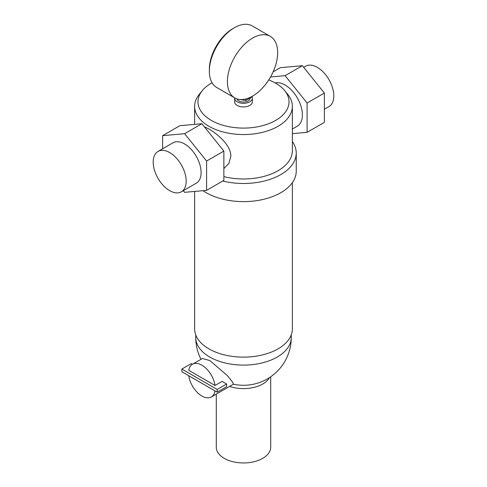<?xml version="1.0" encoding="UTF-8"?>
<svg xmlns="http://www.w3.org/2000/svg" width="487" height="487" viewBox="0 0 487 487"><rect width="100%" height="100%" fill="white"/><g stroke="black" fill="none" stroke-linecap="round" stroke-linejoin="round"><path stroke-width="0.73" d="M252.528 38.12A35.533 20.515 120 0 0 229.316 69.434A35.533 20.515 120 0 0 234.764 97.905A35.533 20.515 120 0 0 252.528 96.146A35.533 20.515 120 0 0 275.745 64.832A35.533 20.515 120 0 0 270.297 36.361A35.533 20.515 120 0 0 252.528 38.12M234.764 97.905L216.703 87.477A35.533 20.515 -60 0 1 211.255 59.006A35.533 20.515 -60 0 1 234.472 27.692A35.533 20.515 -60 0 1 252.236 25.933L270.297 36.361M209.355 70.28A33.311 19.23 -60 0 1 232.902 28.599A33.311 19.23 -60 0 1 233.675 28.167M270.705 376.78L270.705 447.243A27.205 15.706 180 0 1 253.91 461.755A27.205 15.706 180 0 1 224.263 458.352A27.205 15.706 180 0 1 216.295 447.243L216.295 394.086M229.602 386.404A27.205 15.706 0 0 0 269.445 377.626M188.749 375.739A18.877 10.897 -120 0 0 201.886 396.016A18.877 10.897 -120 0 0 211.321 396.954L233.48 384.164L232.214 381.613L227.319 375.58L209.885 360.575L202.422 358.499L192.444 364.258A18.877 10.897 -120 0 0 188.749 370.303L215.023 385.473A18.877 10.897 -120 0 0 201.886 365.195A18.877 10.897 -120 0 0 192.444 364.258M192.432 364.27L191.288 363.606L181.864 369.049L217.196 389.448L226.619 384.006L222.09 381.394L215.023 385.473M211.321 396.954A18.877 10.897 -120 0 0 215.023 390.909M292.358 182.643L292.358 328.926A48.858 28.209 180 0 1 262.195 354.986A48.858 28.209 180 0 1 208.953 348.875A48.858 28.209 180 0 1 194.642 328.926L194.642 191.428M222.748 181.036A52.742 30.45 0 0 0 296.242 153.04L296.242 171.168A52.742 30.45 180 0 1 263.686 199.305A52.742 30.45 180 0 1 206.202 192.7A52.742 30.45 180 0 1 203.006 190.679M296.242 153.04A52.742 30.45 0 0 0 292.358 141.565M212.076 82.79A45.528 26.286 0 0 0 202.275 90.661L199.256 94.375A48.858 28.209 0 0 0 194.642 106.343A48.858 28.209 0 0 0 208.953 126.291A48.858 28.209 0 0 0 262.195 132.403A48.858 28.209 0 0 0 292.358 106.343L292.358 150.769A48.858 28.209 180 0 1 223.868 176.604M292.358 106.343A48.858 28.209 0 0 0 287.744 94.375L284.725 90.661A45.528 26.286 0 0 0 275.691 83.228A45.528 26.286 0 0 0 268.745 79.935M223.868 168.539L228.933 163.352L230.856 156.26C230.996 145.534 218.164 134.4 208.953 129.012L204.339 126.778M202.275 90.661A45.528 26.286 0 0 0 211.309 120.399A45.528 26.286 0 0 0 269.646 123.327A45.528 26.286 0 0 0 284.725 90.661M275.179 82.93A24.429 14.105 60 0 1 285.114 85.036A24.429 14.105 60 0 1 301.076 106.568A24.429 14.105 60 0 1 297.332 126.139L292.358 129.012M252.382 98.185L252.382 101.813A8.882 5.126 180 0 1 246.897 106.55A8.882 5.126 180 0 1 237.218 105.435A8.882 5.126 180 0 1 234.618 101.813L234.618 98.185A8.882 5.126 0 0 0 237.218 101.813A8.882 5.126 0 0 0 246.897 102.921A8.882 5.126 0 0 0 252.382 98.185A8.882 5.126 0 0 0 252.083 96.858M250.16 97.966L250.16 98.185A6.66 3.847 180 0 1 246.051 101.74A6.66 3.847 180 0 1 238.788 100.906A6.66 3.847 180 0 1 236.95 98.891M303.699 67.328L305.647 66.202A23.321 13.466 60 0 1 317.305 67.358A23.321 13.466 60 0 1 332.542 87.91A23.321 13.466 60 0 1 328.969 106.592L324.372 109.246M158.032 151.427L172.952 142.813A23.321 13.466 60 0 1 184.61 143.969A23.321 13.466 60 0 1 199.847 164.521A23.321 13.466 60 0 1 196.273 183.203L181.353 191.817A23.321 13.466 -120 0 0 184.926 173.135A23.321 13.466 -120 0 0 169.695 152.583A23.321 13.466 -120 0 0 158.032 151.427A23.321 13.466 -120 0 0 154.458 170.115A23.321 13.466 -120 0 0 169.695 190.66A23.321 13.466 -120 0 0 181.353 191.817M237.151 99.129L245.825 100.468L245.825 98.964M245.825 100.468L252.169 96.803L252.169 96.347M162.628 148.779L162.628 135.66L184.61 133.694L206.598 161.045L206.598 190.362L184.61 192.322L183.301 190.691M270.535 76.976L285.114 75.674L307.102 103.019L307.102 132.336L324.372 122.359L324.372 93.047L302.39 65.696L280.402 67.663L273.122 71.869M234.637 97.832A8.882 5.126 0 0 0 234.618 98.185M206.598 190.362L223.868 180.385L223.868 151.073L201.886 123.722L184.61 133.694M201.886 123.722L179.898 125.689L162.628 135.66M223.868 151.073L206.598 161.045M307.102 132.336L292.358 133.651M302.39 65.696L285.114 75.674M324.372 93.047L307.102 103.019M181.864 369.049L181.864 371.764L217.196 392.163L217.196 389.448M226.619 384.006L226.619 386.727L217.196 392.163M233.401 384.206A47.75 47.75 0 0 0 291.25 337.54A47.75 27.564 180 0 1 261.775 363.01A47.75 27.564 180 0 1 209.739 357.032A47.75 27.564 180 0 1 195.75 337.54A47.75 47.75 0 0 0 201.009 359.315M291.25 334.91L291.25 337.54M194.642 106.343L194.642 124.368M195.75 334.91L195.75 337.54"/></g></svg>
